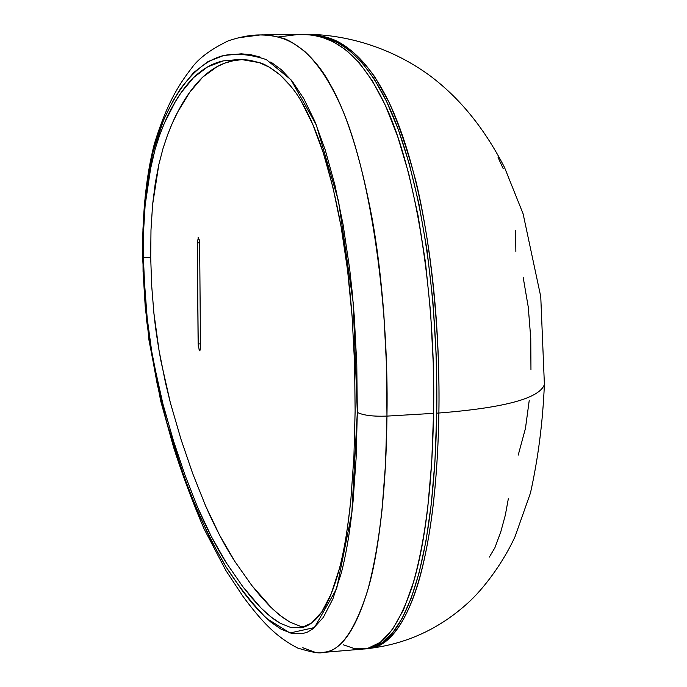 <?xml version="1.0" encoding="UTF-8"?>
<svg xmlns="http://www.w3.org/2000/svg" width="687" height="687" viewBox="0 0 687 687"><rect width="100%" height="100%" fill="white"/><g stroke="black" fill="none" stroke-linecap="round" stroke-linejoin="round"><path stroke-width="1.03" d="M489.376 557.028L494.915 547.702L500.797 531.798L505.314 515.181L508.337 498.745M515.868 251.451L515.585 230.308M303.877 34.359L313.212 34.917L324.779 37.287L336.793 42.139L349.151 50.185L361.68 62.208L374.226 79.014L386.549 101.384L398.366 129.697L409.306 163.978L418.976 204.091L426.953 249.716L432.827 300.313L436.202 355.119L436.752 413.153C433.978 574.658 401.251 646.476 366.849 648.683L371.392 647.858L382.17 642.774L392.526 632.976L402.281 618.163L411.247 598.068L419.207 572.451L425.966 541.167L431.273 504.138L434.94 461.415L436.752 413.153L438.89 413.024L436.752 413.153C438.649 275.195 415.429 162.51 387.494 103.368C359.267 44.732 328.747 34.736 303.877 34.359L305.629 34.367C323.379 36.437 343.371 33.929 374.862 76.944L388.928 102.114C398.546 123.514 407.666 150.376 416.296 182.725C433.317 254.559 440.152 345.406 438.89 413.024C440.814 275.109 417.533 162.467 389.52 103.351C361.207 44.732 330.593 34.736 305.629 34.367C338.476 34.144 387.09 43.753 431.247 76.661C457.147 96.498 482.051 123.995 504.421 167.207L523.108 213.812L540.755 296.629L544.387 384.273C542.824 422.067 538.179 458.315 530.458 493.008L515.035 536.641C502.558 563.967 482.789 589.498 468.474 602.456C439.903 628.639 406.678 643.985 368.782 648.476M368.721 648.485C403.235 646.261 436.082 574.469 438.89 413.024C438.031 468.13 432.827 533.627 418.143 583.366C403.192 631.98 383.586 647.283 368.721 648.485L366.849 648.683M530.957 369.692L530.759 338.348L528.26 307.072L523.193 277.462M518.213 455.112L525.452 428.43L529.256 400.238M544.293 384.754C539.14 398.46 504.009 407.88 438.89 413.024C504.009 407.88 539.14 398.46 544.293 384.754M503.279 168.847L498.075 157.452M200.364 348.738L199.385 350.748L199.823 350.722L199.385 350.748L198.122 343.955L200.441 343.844L198.122 343.955L197.281 242.837L198.311 237.642L199.299 239.9L199.651 244.28L200.475 346.059L200.192 349.82L199.823 350.722L198.929 349.906M301.988 102.681C317.798 129.74 330.825 171.029 341.078 226.538C345.75 252.258 349.425 282.28 352.113 316.604L354.595 363.887L355.127 410.903L353.925 456.34L350.937 498.625C347.777 528.913 343.938 552.245 339.404 568.621C334.268 587.935 328.395 602.379 321.765 611.954C315.642 620.979 308.781 626.261 301.172 627.781L290.781 627.48L280.502 623.427L274.276 619.494L267.209 613.852L260.871 607.858L242.812 586.672L226.332 562.851C216.345 547.11 206.761 528.586 197.581 507.255L184.906 474.872L173.407 440.642L162.974 404.145L153.733 362.77C150.419 344.728 148.031 328.369 146.58 313.684L144.364 285.99L143.368 257.668L143.617 230.317L145.129 205.25L151.14 165.052L155.142 149.148L159.607 135.279C163.3 125.386 166.649 117.623 169.672 111.981C176.653 98.121 184.605 86.665 193.536 77.622C202.991 68.58 212.884 63.006 223.223 60.903L240.424 59.357L259.325 62.629C264.332 63.805 271.236 67.893 280.056 74.892C289.862 84.286 297.17 93.544 301.988 102.681L312.911 124.751L323.328 152.943L332.86 187.062L341.078 226.538L347.545 269.965L352.113 316.604L354.595 363.887L355.127 410.903L353.925 456.34L350.937 498.625C348.223 526.276 344.376 549.609 339.404 568.621L331.134 593.98L321.765 611.954L311.58 623.049L301.172 627.781L290.781 627.48L280.502 623.427L270.489 616.617L260.88 607.858L251.648 597.742L242.812 586.672L226.332 562.851L211.321 536.521L197.581 507.255L184.949 474.992L173.407 440.642L162.974 404.145L158.182 384.282L151.698 351.375L146.58 313.684L145.335 300.064L143.368 257.668L150.702 257.419L150.985 229.913L152.591 204.7L158.886 164.322L163.059 148.358L167.68 134.575C171.724 124.218 175.159 116.524 177.993 111.492C185.224 97.571 193.476 86.115 202.734 77.107C212.403 68.245 222.519 62.8 233.073 60.791L242.958 59.468L233.073 60.791L224.907 63.11L217.144 66.596L202.734 77.107L189.681 92.333L177.993 111.492L172.66 122.415L167.68 134.575L163.059 148.358L158.886 164.322L155.331 182.836L152.591 204.7L150.985 229.913L150.702 257.419L151.672 285.569L153.879 312.963L159.023 350.396L165.524 382.96L170.376 402.805L181.033 439.431L192.764 473.712L205.542 505.752L219.531 535.053L234.937 561.58L251.751 585.418L260.708 596.419L270.06 606.509L279.824 615.277L290.017 622.164L300.631 626.372L304.195 626.991L300.631 626.372L290.017 622.164L281.928 616.909L272.413 608.794L251.751 585.418L234.937 561.58C224.718 545.787 214.919 527.178 205.542 505.752L192.678 473.489L181.033 439.431L170.376 402.805L161.076 361.731C157.735 343.844 155.339 327.587 153.879 312.963L151.672 285.569L150.702 257.419L143.368 257.668L143.617 230.317L145.129 205.25L149.362 173.897L155.142 149.148L159.607 135.279L164.468 122.999L175.168 101.977L180.964 92.857L193.536 77.622L207.577 66.905L223.223 60.903L240.424 59.357L249.656 60.207L259.325 62.629L269.459 67.249L280.056 74.892L290.987 86.425M198.002 237.865L198.457 237.685L199.488 241.231M198.242 346.231L197.281 242.837L199.616 242.769L197.281 242.837M260.467 57.158L250.566 54.651L241.163 53.826L223.739 55.492L207.972 61.607L193.682 72.556L180.758 88.331L172.952 101.049L164.03 119.186L159.135 131.706L154.592 145.953L150.53 162.321L147.087 181.359L144.459 203.73L142.948 229.372L143.059 271.374L145.215 306.522L149.036 339.318L157.323 384.729L167.259 424.111L184.288 477.276L196.946 509.96L210.849 539.922L226.16 567.093L242.863 591.49L251.768 602.765L261.077 613.096L270.807 622.078L280.966 629.12L291.528 633.38L302.237 633.732L307.596 632.023L312.928 628.811L323.311 617.407L332.877 598.935L341.302 572.984C346.368 553.524 350.293 529.668 353.058 501.398L356.089 458.512L357.317 412.38L356.785 364.436L354.252 316.114L352.225 292.422L349.683 269.158L343.088 224.623L334.861 184.777L325.252 149.989L314.758 121.221L303.766 98.602L292.542 81.71L281.533 69.876L270.824 61.993M142.535 256.809C142.398 210.54 146.537 174.266 154.317 144.004C166.52 104.398 178.216 85.471 191.347 68.477C198.303 58.558 210.677 49.318 228.47 40.756C240.553 36.789 251.124 34.857 260.184 34.951L299.36 34.359C324.376 34.479 355.54 42.233 385.622 105.944C415.609 169.397 436.125 296.69 433.549 413.359C432.389 485.099 425.159 543.194 411.865 587.66C397.713 628.296 381.568 648.751 363.423 649.026L322.452 652.495C339.43 652.478 354.492 631.825 367.648 590.545C379.842 545.006 386.283 486.86 386.961 416.107C373.015 416.597 363.131 415.352 357.317 412.38L351.838 512.983L336.664 588.682L314.457 627.549L289.991 632.985L266.582 618.437C252.06 603.418 238.587 586.312 226.16 567.093C202.33 526.869 182.441 478.324 166.512 421.44C158.645 392.569 152.033 359.078 146.683 320.966L142.544 256.792L145.112 197.006L152.789 152.686L163.308 120.886C178.852 85.574 198.887 61.727 223.739 55.492C236.646 53.097 250.849 54.462 266.341 59.597L290.97 79.761L316.295 124.931L338.562 201.214L353.161 302.529L357.317 412.38C363.131 415.352 373.015 416.597 386.961 416.107C389.125 297.231 368.575 165.91 339.773 103.72C310.971 41.272 282.503 35.381 260.184 34.951L241.257 37.407M142.535 256.886L148.778 339.138L160.749 401.174L173.553 447.185C182.459 475.052 192.635 502.291 204.082 528.904L225.989 570.691L243.301 596.848C262.606 622.697 276.578 637.175 297.626 648.021C311.254 652.212 319.524 653.706 322.452 652.495L326.102 651.946C342.813 649.009 357.094 627.008 368.936 585.934C374.003 568.175 378.365 542.91 382.006 510.14L385.467 464.85L386.961 416.107L433.549 413.359L386.961 416.107L386.498 365.424L383.861 314.303C380.967 277.385 376.983 245.07 371.899 217.35C360.477 156.61 346.231 111.663 329.15 82.509C323.242 71.525 315.101 61.16 304.736 51.422C293.675 42.989 285.955 38.515 281.576 37.983C273.306 35.621 266.23 34.608 260.347 34.951M302.778 647.729L314.363 651.997M278.381 36.952L299.128 34.367L310.206 34.874M321.782 37.201L333.865 42.053L346.463 50.331L359.481 63.049L372.543 81.109L385.433 105.523L397.593 136.266L408.679 173.39L418.117 215.881L425.502 262.589L430.612 312.559L433.239 363.097L433.549 413.359L431.737 461.956L427.812 507.058C424.343 536.547 419.585 561.571 413.54 582.138L403.655 609.558L392.389 629.627L380.358 642.293L367.837 648.33L353.625 648.339L343.157 644.732M200.475 346.059L200.458 347.416M199.616 242.855L199.651 244.28"/></g></svg>
